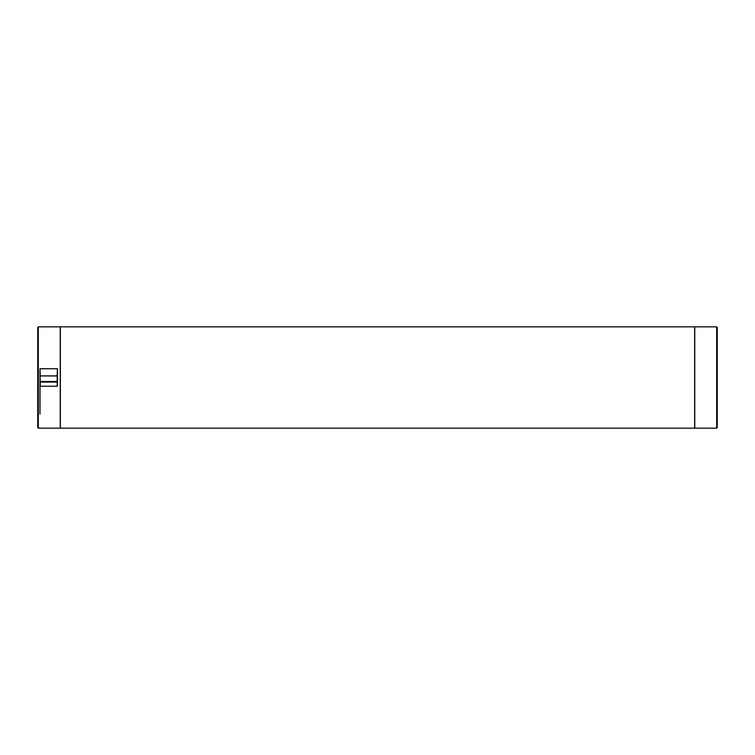 <?xml version="1.0" encoding="UTF-8"?>
<svg xmlns="http://www.w3.org/2000/svg" width="755" height="755" viewBox="0 0 755 755"><rect width="100%" height="100%" fill="white"/><g stroke="black" fill="none" stroke-linecap="round" stroke-linejoin="round"><path stroke-width="1.13" d="M39.996 414.033L39.996 368.78L40.223 375.886L57.21 375.886L57.437 368.761L57.21 386.22L40.223 386.22L39.996 368.78L57.437 368.761L57.437 385.805M38.316 326.839L60.249 326.839L60.249 428.161L38.316 428.161L37.75 427.443L37.75 327.557L38.316 326.839L38.316 428.161M716.684 326.839L694.751 326.839L694.751 428.161L716.684 428.161L716.684 326.839L717.25 327.557L717.25 427.443L716.684 428.161M694.638 326.839L60.362 326.839L60.362 428.161L694.638 428.161L694.638 326.839M39.996 375.924L40.223 381.483L57.21 381.483L57.21 375.943L39.996 375.924L39.996 368.761L57.427 368.761L40.006 368.761M39.996 385.805L39.996 376.018M57.21 386.22L57.21 382.058L40.223 382.058L40.223 386.22"/></g></svg>
